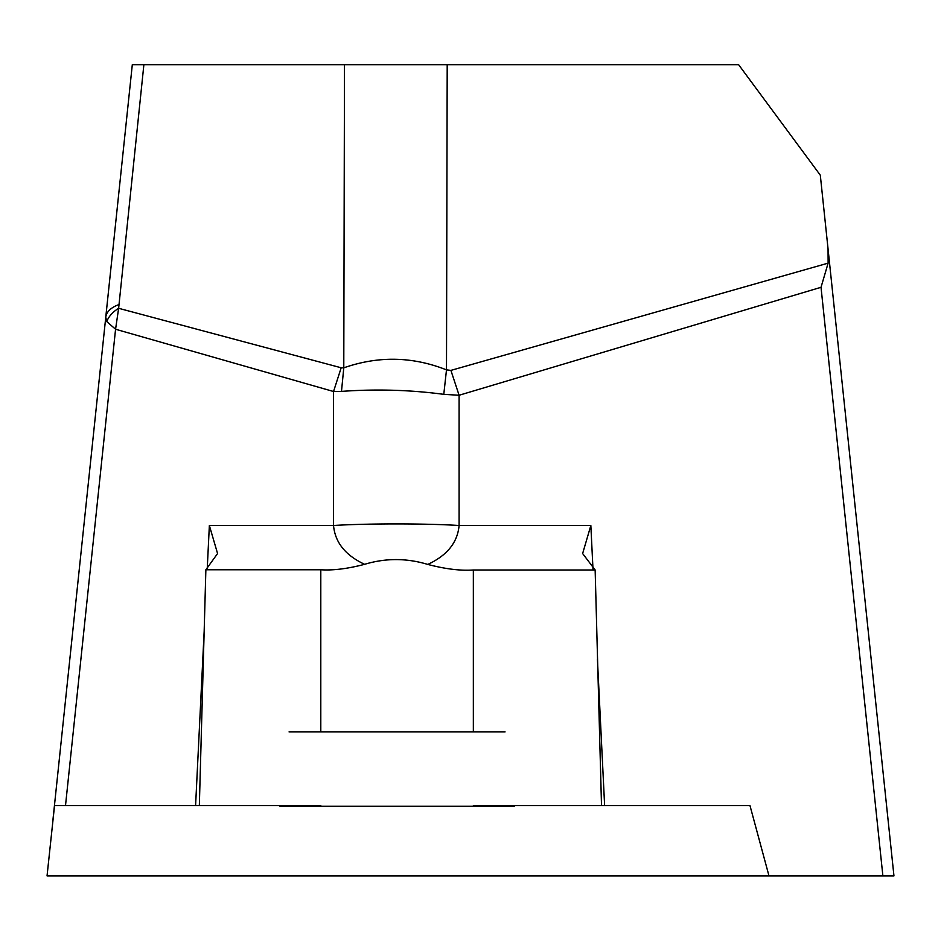 <?xml version="1.0" encoding="UTF-8"?>
<svg xmlns="http://www.w3.org/2000/svg" width="941" height="941" viewBox="0 0 941 941"><rect width="100%" height="100%" fill="white"/><g stroke="black" fill="none" stroke-linecap="round" stroke-linejoin="round"><path stroke-width="1.41" d="M280.018 805.59L279.936 806.284L514.209 806.284L514.115 805.59M289.063 731.91L505.07 731.91M592.995 569.305L590.842 525.501L459.09 525.501C457.573 542.475 447.128 555.449 427.767 564.424C445.493 569.058 460.69 570.905 473.347 569.987L595.147 569.987L601.511 805.59L473.347 805.59M590.842 525.501L582.632 553.543L595.147 569.987M320.799 805.59L199.339 805.59L205.867 569.764L217.571 553.543L209.361 525.501L207.208 569.305M459.09 395.185L459.09 525.501A81.996 4.446 180 0 0 333.537 525.501C335.043 542.392 345.406 555.331 364.614 564.318C347.629 568.764 333.02 570.575 320.799 569.764L320.799 731.91M205.867 569.764L320.799 569.764M768.985 875.871L47.05 875.871L54.543 805.59L65.505 805.59L115.567 329.244L118.637 308.295L143.879 64.694L132.305 64.694L105.757 317.282L106.768 321.599L115.567 329.244L333.537 391.503L341.489 391.397C375.918 388.892 410.017 389.868 443.787 394.338L459.09 395.255L821.023 287.299L882.881 875.871L768.985 875.871L749.977 805.59L601.511 805.59M199.339 805.59L54.543 805.59M427.767 564.424C406.677 558.025 385.622 557.978 364.614 564.318M118.648 304.696A35.146 18.738 -174 0 0 105.757 317.282L52.79 821.293M882.881 875.871L893.95 875.871L820.305 175.179L738.614 64.694L344.488 64.694L343.783 367.837L341.183 367.778L118.637 308.295A35.146 23.031 172.2 0 0 106.768 321.599M459.09 395.255L450.904 370.389L446.493 369.872C412.593 356.439 378.364 355.757 343.783 367.837L341.489 391.397M828.045 248.824L828.127 263.139L450.904 370.389M143.879 64.694L344.488 64.694M821.023 287.299L828.127 263.139M209.361 525.501L333.537 525.501L333.537 391.503L341.183 367.778M443.787 394.338L446.493 369.872L447.198 64.694M604.628 805.59L597.429 659.418M204.409 626.283L195.587 805.59M473.347 569.987L473.347 731.91"/></g></svg>

